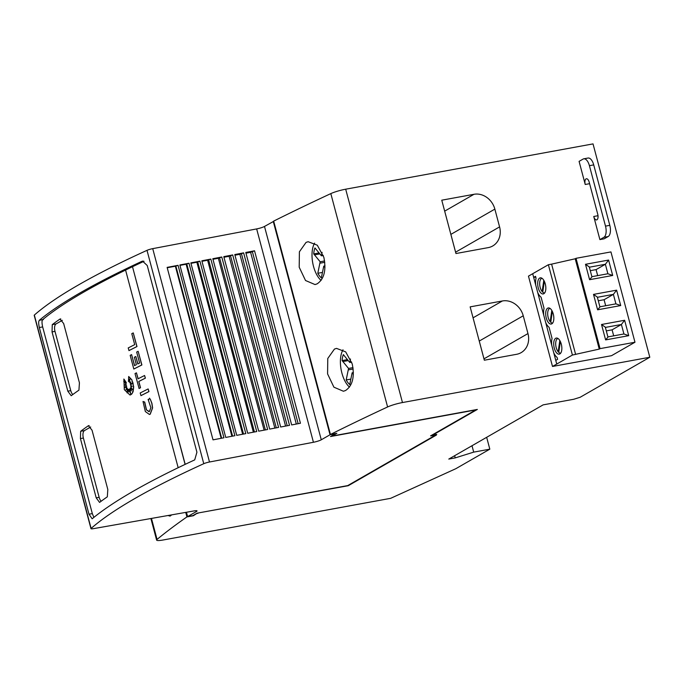<?xml version="1.0" encoding="UTF-8"?>
<svg xmlns="http://www.w3.org/2000/svg" width="684" height="684" viewBox="0 0 684 684"><rect width="100%" height="100%" fill="white"/><g stroke="black" fill="none" stroke-linecap="round" stroke-linejoin="round"><path stroke-width="1.03" d="M552.347 311.417L550.765 322.318A7.438 3.514 -100.4 0 0 552.689 323.019M550.876 321.565L550.167 321.694A7.438 3.514 -100.4 0 1 548.192 317.53A7.438 3.514 -100.4 0 1 550.013 308.39M544.336 281.304L542.754 292.205A7.438 3.514 -100.4 0 0 544.678 292.914M542.865 291.452L542.155 291.589A7.438 3.514 -100.4 0 1 540.18 287.425A7.438 3.514 -100.4 0 1 542.002 278.285M560.358 341.521L558.777 352.422A7.438 3.514 -100.4 0 0 560.7 353.132M558.888 351.67L558.178 351.798A7.438 3.514 -100.4 0 1 556.203 347.643A7.438 3.514 -100.4 0 1 558.024 338.494M349.464 387.084A21.691 10.251 79.6 0 1 341.042 369.155A21.691 10.251 79.6 0 1 343.017 349.789M345.48 390.555L343.411 391.239L333.912 387.187L327.585 373.909L327.773 358.476L334.442 349.071L336.519 348.387L345.694 351.892L352.226 363.931C354.791 376.944 352.542 385.819 345.48 390.555M321.087 280.406A21.691 10.251 79.6 0 1 312.656 262.476A21.691 10.251 79.6 0 1 314.631 243.111M317.094 283.877L315.025 284.561L305.526 280.508L299.199 267.23L299.395 251.797L306.056 242.392L308.133 241.708L317.308 245.214L323.84 257.252C326.405 270.266 324.156 279.14 317.094 283.877M130.781 394.736L129.986 395.019L124.326 389.675L123.881 379.047L126.36 382.681L123.753 381.39L126.215 384.16A619.875 90.168 165.1 0 0 124.787 384.93L126.489 385.767L124.291 387.76L126.814 387.007L125.967 389.718L127.361 388.461L127.087 392.89L128.241 389.213L128.703 392.026L129.062 389.324L130.704 393.958L129.772 388.948L131.508 390.872L130.216 388.17L132.824 389.846L130.61 386.725L132.132 386.383L130.43 385.092L132.457 383.305L130.208 383.818L130.9 381.98L129.464 382.399L130.003 378.585L128.455 381.561L128.686 376.491L131.73 379.808L133.021 383.125L133.577 388.649L132.371 393.103L130.781 394.736M126.36 382.681L123.881 379.047M128.686 376.491L131.832 379.791L133.696 386.793L133.064 391.787L131.73 394.078L130.037 395.01M149.488 414.461L150.198 414.23L152.618 407.886L151.916 403.321L150.206 399.02L151.805 403.338L152.506 407.903L150.095 414.248L149.437 414.47L145.341 411.546L143.007 401.474L144.589 402.081L146.402 409.896L149.386 411.58L150.882 407.621M107.815 489.488L107.32 496.832A619.875 90.168 165.1 0 0 99.573 502.407L96.205 497.849L80.43 438.589L80.652 431.288A619.875 90.168 -14.9 0 1 88.398 425.713L92.049 430.219L107.815 489.488M79.43 382.809L78.934 390.154A619.875 90.168 165.1 0 0 71.196 395.728L67.819 391.171L52.044 331.911L52.266 324.609A619.875 90.168 -14.9 0 1 60.012 319.035L63.663 323.541L79.43 382.809M143.23 261.091L141.887 261.339A619.875 90.168 -14.9 0 0 80.507 292.649A619.875 90.168 -14.9 0 0 39.33 320.266L42.656 319.65A619.875 90.168 -14.9 0 1 83.841 292.042A619.875 90.168 -14.9 0 1 125.574 270.069A619.875 90.168 -14.9 0 1 132.491 266.692L185.193 464.342M42.656 326.935C41.604 322.002 41.844 319.556 43.391 319.599M93.888 517.386L92.323 513.607L42.656 326.918L39.321 327.525L88.997 514.214L92.152 518.805A619.875 90.168 165.1 0 1 133.337 491.189A619.875 90.168 165.1 0 1 194.718 459.879L196.915 452.209L147.24 265.52L142.546 261.126L141.887 261.339M39.33 327.55C38.27 322.609 38.518 320.163 40.065 320.206M78.463 284.946A619.875 90.168 165.1 0 0 34.337 315.076A4.959 0.718 165.1 0 0 34.2 315.315L90.972 528.672A4.959 0.718 -14.9 0 1 91.109 528.433A619.875 90.168 -14.9 0 1 135.227 498.303A619.875 90.168 -14.9 0 1 203.772 463.701A4.959 0.718 -14.9 0 1 209.492 461.999L152.729 248.643A4.959 0.718 165.1 0 0 147 250.344A619.875 90.168 165.1 0 0 78.463 284.946M583.76 158.825A9.294 4.395 79.6 0 1 589.42 165.682L605.502 226.13A9.294 4.395 79.6 0 1 603.886 237.314L599.894 239.597L604.194 238.81L608.179 236.527A9.294 4.395 -100.4 0 0 609.803 225.344L593.721 164.895A9.294 4.395 -100.4 0 0 588.06 158.038L583.76 158.825A9.294 4.395 79.6 0 0 583.067 159.081L579.083 161.373L585.23 184.483A4.651 2.197 79.6 0 1 586.043 178.892A4.651 2.197 79.6 0 1 586.385 178.763A4.651 2.197 79.6 0 1 589.215 182.192L597.731 214.195A4.651 2.197 79.6 0 1 596.927 219.786A4.651 2.197 79.6 0 1 596.576 219.915A4.651 2.197 79.6 0 1 593.746 216.486L598.013 215.708M589.283 182.44A4.651 2.197 -100.4 0 0 589.531 183.697L585.23 184.483M599.894 239.597L593.746 216.486M197.291 513.145L193.358 515.745L186.92 516.924A1425.704 207.38 -14.9 0 0 157.046 539.419A12.397 1.804 -14.9 0 0 156.627 540.104A12.397 1.804 -14.9 0 0 163.288 539.967L390.649 498.328L455.809 468.711L489.821 449.166L473.704 452.124L455.228 457.895L448.781 459.075L543.122 404.877L573.748 399.268L580.177 397.259L649.8 357.253L593.028 143.897L345.694 189.194A12.397 1.804 165.1 0 0 330.825 193.606A1425.704 207.38 165.1 0 0 273.668 221.112L330.44 434.468A1425.704 207.38 -14.9 0 1 387.597 406.963A12.397 1.804 -14.9 0 1 402.466 402.551L649.8 357.253M335.776 433.494L336.853 433.305L332.108 436.033L477.355 409.434L432.707 435.084L436.743 434.451L435.896 434.93L436.443 435.041L348.259 485.708L198.121 512.991M335.81 433.485L330.44 434.468M455.228 457.895L454.646 455.706M473.704 452.124L472.003 445.737M489.821 449.166L486.666 437.315M197.368 513.445L198.172 513.197M186.92 516.924L186.604 515.745L187.339 515.608L186.621 515.727A1425.704 207.38 -14.9 0 1 186.621 515.727L185.732 512.393M90.972 528.672A4.959 0.718 -14.9 0 0 93.486 528.646L193.897 510.948A6.199 0.898 -14.9 0 1 197.043 510.914A6.199 0.898 -14.9 0 1 196.428 511.529L187.604 516.591L192.82 515.642L197.095 513.18L347.711 485.597L435.144 435.366L430.569 435.888L475.748 409.938L330.5 436.537L335.245 433.81L330.039 434.759L321.275 439.795A6.199 0.898 -14.9 0 1 313.434 442.274L209.492 461.999M273.728 221.317L264.503 226.438A6.199 0.898 -14.9 0 1 256.662 228.918L152.729 248.643M223.95 437.777L213.015 439.855L167.127 267.384L178.062 265.315L223.95 437.777M234.877 435.699L225.746 437.435L179.858 264.973L188.989 263.237L234.877 435.699M245.804 433.63L236.732 435.349L190.845 262.887L199.916 261.168L245.804 433.63M256.731 431.553L247.719 433.263L201.831 260.801L210.843 259.091L256.731 431.553M267.658 429.484L258.706 431.176L212.81 258.714L221.77 257.013L267.658 429.484M278.585 427.406L269.684 429.099L223.796 256.628L232.697 254.944L278.585 427.406M289.512 425.337L280.671 427.013L234.783 254.551L243.624 252.866L289.512 425.337M245.77 252.464L254.542 250.797L300.438 423.259L291.658 424.926L245.77 252.464M330.039 434.759L273.267 221.402M435.144 435.366L434.99 434.767M187.604 516.591L186.45 512.265M296.309 424.046L250.609 252.311L254.542 250.797M245.958 253.166L250.609 252.311M285.57 426.081L239.862 254.294L243.624 252.866M234.954 255.2L239.862 254.294M274.84 428.116L229.114 256.278L232.697 254.944M223.959 257.235L229.114 256.278M264.101 430.159L218.367 258.27L221.77 257.013M212.963 259.262L218.367 258.27M253.371 432.194L207.62 260.253L210.843 259.091M201.96 261.297L207.62 260.253M242.64 434.229L196.872 262.237L199.916 261.168M190.964 263.331L196.872 262.237M231.902 436.264L186.125 264.229L188.989 263.237M179.969 265.366L186.125 264.229M221.171 438.307L175.378 266.213L178.062 265.315M167.221 267.735L175.378 266.213M132.593 266.674A619.875 90.168 -14.9 0 1 144.033 261.279M178.165 467.711L125.565 270.043M185.09 464.393L132.491 266.692M72.803 394.531A6.199 2.933 79.6 0 1 70.76 390.632L54.994 331.372A6.199 2.933 79.6 0 1 56.071 323.917L62.33 320.317M101.189 501.21A6.199 2.933 79.6 0 1 99.146 497.311L83.38 438.051A6.199 2.933 79.6 0 1 84.457 430.595L90.715 426.996M135.817 356.526L137.792 363.965A619.875 90.168 -14.9 0 1 139.604 363.05L136.672 352.038A619.875 90.168 -14.9 0 1 138.134 351.302L141.776 364.982A619.875 90.168 165.1 0 0 133.816 369.027L130.174 355.347A619.875 90.168 -14.9 0 1 131.593 354.62L134.526 365.632A619.875 90.168 -14.9 0 1 136.355 364.7L134.372 357.262A619.875 90.168 -14.9 0 1 135.817 356.526L137.894 363.914M138.134 351.302L141.887 364.965A619.875 90.168 165.1 0 0 133.919 369.001L133.816 369.027M131.593 354.62L134.62 365.581M144.581 375.499L145.393 378.149A619.875 90.168 165.1 0 0 138.852 381.467L140.519 387.743A619.875 90.168 165.1 0 0 139.1 388.469L135.022 373.575A619.875 90.168 -14.9 0 1 136.441 372.84L138.031 378.816A619.875 90.168 -14.9 0 1 144.581 375.499L145.29 378.166A619.875 90.168 165.1 0 0 138.741 381.484L140.417 387.768A619.875 90.168 165.1 0 0 138.997 388.495M136.441 372.84L138.134 378.765M148.154 388.939L148.967 391.59A619.875 90.168 165.1 0 0 141.007 395.626L140.186 392.984A619.875 90.168 -14.9 0 1 148.154 388.939L148.864 391.607A619.875 90.168 165.1 0 0 140.895 395.651M143.007 401.474L144.7 402.064L146.513 409.87L149.026 411.708M129.772 388.948L131.371 390.581M130.216 388.17L132.713 389.683M129.96 378.842L128.455 381.561M123.975 381.501L126.326 384.143A619.875 90.168 165.1 0 0 124.898 384.904L126.591 385.75L124.42 387.717M126.814 387.007L126.112 389.589M127.361 388.461L127.224 392.471M128.241 389.213L128.746 391.65M129.062 389.324L130.576 393.283M133.243 332.92L136.988 346.549A619.875 90.168 165.1 0 0 129.019 350.593L128.207 347.942A619.875 90.168 -14.9 0 1 134.697 344.642L131.781 333.655A619.875 90.168 -14.9 0 1 133.243 332.92L136.877 346.566A619.875 90.168 165.1 0 0 128.917 350.61M148.599 400.046L149.557 398.148M150.89 407.792L148.112 399.362M130.9 381.98L129.464 382.399M132.457 383.305L130.208 383.818M171.718 514.855L170.06 516.104L168.033 515.514M324.977 267.641L323.754 266.136L321.343 277.884A18.596 8.789 79.6 0 1 317.803 273.275L320.163 261.767L313.717 253.909A18.596 8.789 79.6 0 1 314.939 247.933L321.386 255.79L322.096 252.328M319.043 252.935L313.717 253.909M324.609 260.955L320.163 261.767M322.463 272.42L317.803 273.275M325.011 265.905L323.754 266.136M323.301 255.44L321.386 255.79M353.363 374.319L352.132 372.814L349.729 384.562A18.596 8.789 79.6 0 1 346.189 379.953L348.549 368.445L342.103 360.588A18.596 8.789 79.6 0 1 343.325 354.611L349.772 362.469L350.482 359.006M347.429 359.613L342.103 360.588M352.995 367.633L348.549 368.445M350.849 379.098L346.189 379.953M353.397 372.583L352.132 372.814M351.687 362.118L349.772 362.469M634.974 342.239L600.048 348.635L576.014 258.313L610.94 251.917L634.974 342.239L611.522 355.689L552.501 366.462L528.467 276.139L548.38 264.725L572.414 355.047L556.742 364.059L533.682 277.405L535.538 276.345L536.042 278.243A12.397 5.857 79.6 0 0 535.717 285.057M441.761 200.19L474.003 194.29A18.596 16.168 -119.9 0 1 494.857 209.116L499.585 226.891A18.596 16.168 -119.9 0 1 492.728 245.975A18.596 16.168 -119.9 0 1 488.196 247.625L455.954 253.533L441.761 200.19M470.147 306.868L502.389 300.969A18.596 16.168 -119.9 0 1 523.243 315.794L527.971 333.57A18.596 16.168 -119.9 0 1 521.114 352.653A18.596 16.168 -119.9 0 1 516.582 354.303L484.34 360.212L470.147 306.868M455.792 252.9A18.596 16.168 60.1 0 0 455.604 252.165L450.876 234.381A18.596 16.168 60.1 0 0 450.662 233.654M484.169 359.579A18.596 16.168 60.1 0 0 483.99 358.844L479.262 341.059A18.596 16.168 60.1 0 0 479.048 340.333M535.726 277.037L533.682 277.405L532.708 273.737M552.501 366.462L556.742 364.059M546.26 318.009A8.182 3.865 -100.4 0 0 551.244 324.045A8.182 3.865 -100.4 0 0 553.27 313.982A8.182 3.865 -100.4 0 0 548.294 307.945A8.182 3.865 -100.4 0 0 546.26 318.009M538.248 287.904A8.182 3.865 -100.4 0 0 543.233 293.94A8.182 3.865 -100.4 0 0 545.268 283.877A8.182 3.865 -100.4 0 0 540.283 277.841A8.182 3.865 -100.4 0 0 538.248 287.904M554.271 348.122A8.182 3.865 -100.4 0 0 559.255 354.15A8.182 3.865 -100.4 0 0 561.282 344.086A8.182 3.865 -100.4 0 0 556.306 338.058A8.182 3.865 -100.4 0 0 554.271 348.122M553.724 352.73A12.397 5.857 79.6 0 0 557.109 357.416L557.614 359.314L555.759 360.382M545.712 322.626A12.397 5.857 79.6 0 0 549.098 327.311L552.065 338.452A12.397 5.857 79.6 0 0 551.74 345.266M537.701 292.521A12.397 5.857 79.6 0 0 541.087 297.207L544.054 308.347A12.397 5.857 79.6 0 0 543.729 315.162M576.014 258.313L575.218 258.774L599.252 349.096L572.414 355.047M600.048 348.635L599.252 349.096M575.218 258.774L551.603 264.135L575.637 354.457M551.603 264.135L548.38 264.725M593.507 294.394L597.602 309.801L599.945 306.979L597.303 297.044L593.507 294.394L616.609 290.161L613.386 294.377L597.371 297.309M597.602 309.801L620.713 305.568L615.908 303.858L613.386 294.377L604.083 299.72L598.295 300.78M599.902 306.791L615.908 303.858M620.713 305.568L616.609 290.161M605.682 305.731L604.083 299.72M605.614 339.905L607.956 337.092L605.314 327.157L601.518 324.498L605.614 339.905L628.724 335.682L624.62 320.266L621.397 324.49L612.094 329.833L606.306 330.894M628.724 335.682L623.919 333.972L621.397 324.49L605.383 327.422M607.905 336.904L623.919 333.972M624.62 320.266L601.518 324.498M613.693 335.844L612.094 329.833M591.891 276.687L607.896 273.754L605.374 264.272L596.072 269.616L590.292 270.676M589.591 279.696L591.934 276.875L589.292 266.94L585.495 264.289L589.591 279.696L612.702 275.464L608.598 260.057L605.374 264.272L589.36 267.205M612.702 275.464L607.896 273.754M608.598 260.057L585.495 264.289M597.671 275.626L596.072 269.616M559.811 340.512L558.178 351.798M543.789 280.295L542.155 291.589M551.8 310.399L550.167 321.694M92.323 513.607L88.997 514.214M91.109 528.433L34.337 315.076M593.721 164.895L589.42 165.682M609.803 225.344L605.502 226.13M608.179 236.527L603.886 237.314M387.597 406.963L330.825 193.606M402.466 402.551L345.694 189.194M157.046 539.419L151.463 518.429M313.434 442.274L256.662 228.918M321.275 439.795L264.503 226.438M196.428 511.529L196.205 510.691M203.772 463.701L147 250.344M298.147 423.695L252.319 251.473M287.22 425.764L241.392 253.55M276.293 427.842L230.465 255.619M265.366 429.92L219.538 257.697M254.439 431.989L208.62 259.766M243.513 434.066L197.693 261.844M232.586 436.136L186.766 263.913M221.659 438.213L175.839 265.99M70.76 390.632L67.819 391.171M60.765 318.898L60.012 319.035M56.071 323.917L52.266 324.609M54.994 331.372L52.044 331.911M99.146 497.311L96.205 497.849M89.151 425.576L88.398 425.713M84.457 430.595L80.652 431.288M83.38 438.051L80.43 438.589M319.847 253.909L314.512 254.884M324.789 262.314L319.864 263.212M348.233 360.588L342.898 361.562M353.175 368.992L348.25 369.89M494.857 209.116L450.876 234.381M474.003 194.29L444.677 211.142M499.585 226.891L455.604 252.165M523.243 315.794L479.262 341.059M502.389 300.969L473.063 317.821M527.971 333.57L483.99 358.844M156.627 540.104L150.89 518.532"/></g></svg>
